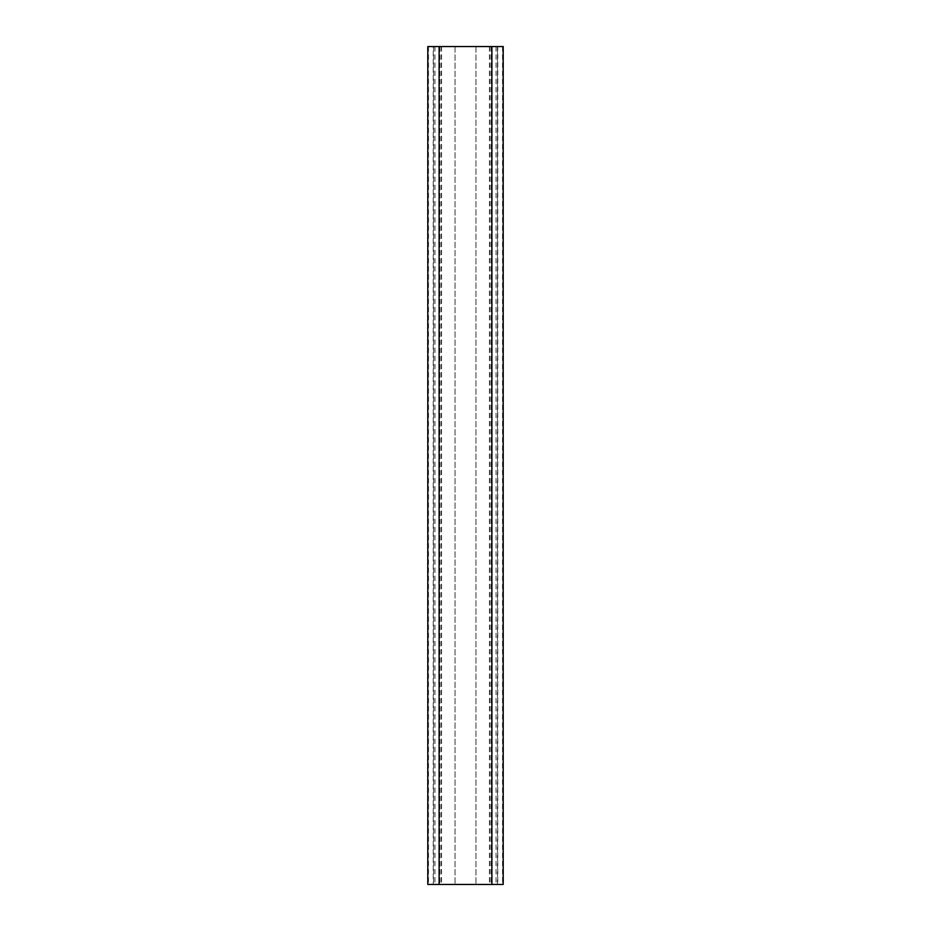 <?xml version="1.0" encoding="UTF-8"?>
<svg xmlns="http://www.w3.org/2000/svg" width="931" height="931" viewBox="0 0 931 931"><rect width="100%" height="100%" fill="white"/><g stroke="black" fill="none" stroke-linecap="round" stroke-linejoin="round"><path stroke-width="0.7" stroke-dasharray="4.66 3.49" d="M439.967 46.55L455.026 46.55L427.795 46.55L427.795 884.45L497.759 884.45L497.759 46.55L433.241 46.55L433.241 884.45L433.241 46.55L439.967 46.55L439.967 884.45M497.41 46.55L497.759 884.45L475.974 884.45L503.205 884.45L503.205 46.55L475.974 46.55L497.41 46.55L497.41 884.45M475.974 46.55L475.974 884.45L475.974 46.55M455.026 46.55L455.026 884.45L455.026 46.55M441.538 46.55L441.538 884.45M489.462 46.55L489.462 884.45M491.033 46.55L491.033 884.45M433.59 46.55L433.59 884.45M439.106 46.55L439.106 884.45M491.894 46.55L491.894 884.45M489.753 46.55L489.753 884.45M496.06 46.55L496.06 884.45M502.519 46.55L502.519 884.45M428.481 46.55L428.481 884.45M434.94 46.55L434.94 884.45M441.247 46.55L441.247 884.45"/><path stroke-width="1.4" d="M491.894 884.45L503.205 884.45L503.205 46.55L491.894 46.55L491.894 884.45L427.795 884.45L427.795 46.55L491.894 46.55M439.106 46.55L439.106 884.45"/></g></svg>
